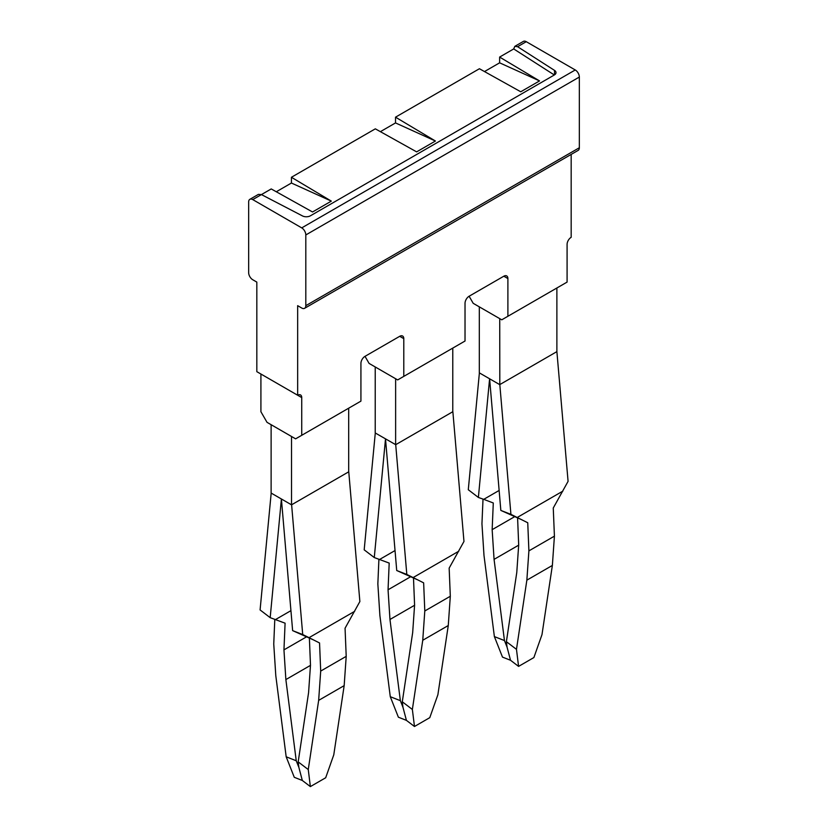 <?xml version="1.0" encoding="UTF-8"?>
<svg xmlns="http://www.w3.org/2000/svg" width="828" height="828" viewBox="0 0 828 828"><rect width="100%" height="100%" fill="white"/><g stroke="black" fill="none" stroke-linecap="round" stroke-linejoin="round"><path stroke-width="1.24" d="M301.734 435.3L301.734 397.595L260.913 374.018L260.913 411.733L267.03 422.342L295.606 438.84L360.925 401.125L360.925 363.42A5.775 3.333 120 0 1 365.013 356.34L369.091 363.42L397.668 379.917L465.025 341.022L465.025 303.307A5.775 3.333 120 0 1 469.114 296.238L503.817 276.21A5.775 3.333 -60 0 1 506.705 275.921A5.775 3.333 -60 0 1 507.895 278.56L507.895 316.275L567.087 282.1L567.087 244.384A5.775 3.333 -60 0 1 571.175 237.315L571.175 154.422M507.895 316.275L501.768 319.815L473.192 303.317L469.114 296.238M499.626 57.07L539.535 80.916L499.626 62.825L499.626 57.07L513.712 48.935L554.325 74.986L310.417 215.797A5.775 3.333 180 0 1 302.468 215.922L261.431 194.59L258.398 194.383M539.535 80.916L520.74 91.773L479.422 68.734L395.525 117.172L435.424 141.019L416.639 151.876L375.322 128.837L291.425 177.275L331.324 201.121L312.539 211.978L271.222 188.939L252.747 199.6A5.775 3.333 60 0 0 249.859 199.32L258.439 194.363M499.626 62.825L484.494 71.56M301.734 397.595A5.775 3.333 120 0 0 300.533 394.946A5.775 3.333 120 0 0 297.656 395.235L256.825 371.668L256.825 282.1L252.747 279.74A5.775 3.333 60 0 1 248.659 272.671L248.659 201.96A5.775 3.333 60 0 1 249.859 199.32M276.293 191.765L291.425 183.029L291.425 177.275M395.525 117.172L395.525 122.927L380.394 131.662M514.799 46.358L523.379 41.4A5.775 3.333 60 0 1 526.266 41.69L575.253 69.966A5.775 3.333 60 0 1 579.341 77.045L579.341 147.746A5.775 3.333 60 0 1 578.141 150.396L304.621 308.306A5.775 3.333 60 0 1 301.734 308.026L297.656 305.667L297.656 395.235M554.325 74.986A5.775 3.333 180 0 0 556.012 72.626A5.775 3.333 180 0 0 554.532 70.401L517.583 46.699L514.84 46.327L513.712 48.935M575.253 69.966L301.734 227.886L252.747 199.6M301.734 227.886A5.775 3.333 60 0 1 305.811 234.955L579.341 77.045M579.341 147.746L305.811 305.667L305.811 234.955M305.811 305.667A5.775 3.333 60 0 1 304.621 308.306M395.525 122.927L435.424 141.019M291.425 183.029L331.324 201.121M365.013 356.34L399.707 336.313A5.775 3.333 -60 0 1 402.594 336.023A5.775 3.333 -60 0 1 403.795 338.662L403.795 376.378M271.191 493.095L260.085 609.936L270.176 617.657L285.091 623.184L283.952 649.876L306.826 636.67M291.528 504.832L291.528 436.48L271.118 424.692L271.118 493.053L291.528 504.832L348.764 471.794L359.869 601.552L345.059 628.224L346.207 656.356L320.695 671.084L319.546 642.963L309.041 637.663L354.653 611.333M291.611 504.79L302.717 634.548L309.041 637.663M302.717 634.548L292.636 630.625L281.406 498.994L270.176 617.657M274.803 619.292L273.747 643.977L275.786 675.617L286.177 756.802L294.282 777.306L302.324 780.473L298.867 767.38L296.248 760.766L286.177 756.802M313.771 640.034L292.636 630.625M275.527 619.551L290.928 610.66M296.248 760.766L285.867 679.581L283.952 649.876M309.372 637.87L310.49 665.194L308.575 692.694L298.183 761.884L308.264 769.564L318.656 700.374L320.695 671.084M302.324 780.473L310.365 786.6L325.683 777.761L333.777 754.836L344.169 685.636L346.207 656.356M318.656 700.374L344.169 685.636M285.867 679.581L310.479 665.37M298.183 761.884L298.867 767.38M308.264 769.564L310.365 786.6M348.681 408.194L348.681 471.836M375.291 432.992L364.185 549.833L374.277 557.554L389.191 563.081L388.053 589.774L410.926 576.567M375.219 366.949L375.219 432.951L395.712 444.688L406.817 574.446L396.736 570.523L385.506 438.892L374.277 557.554M378.913 559.19L377.847 583.875L379.886 615.514L390.278 696.7L398.382 717.203L406.424 720.37L402.967 707.278L400.359 700.664L390.278 696.7M379.628 559.449L395.028 550.558M400.359 700.664L389.967 619.479L388.053 589.774M452.781 348.091L452.781 411.64M395.629 444.729L395.629 378.738M389.967 619.479L414.58 605.268M395.712 444.688L452.781 411.733M406.817 574.446L417.871 579.931L396.736 570.523M417.871 579.931L423.646 582.86L424.795 610.981L450.308 596.253L449.159 568.122L463.97 541.45L452.864 411.692M413.482 577.768L414.59 605.092L412.675 632.592L402.294 701.782L412.365 709.461L414.476 726.498L429.784 717.659L437.888 694.723L448.269 625.533L450.308 596.253M406.424 720.37L414.476 726.498M402.294 701.782L402.967 707.278M413.141 577.561L458.753 551.231M412.365 709.461L422.756 640.261L424.795 610.981M422.756 640.261L448.269 625.533M479.391 372.89L468.286 489.731L478.377 497.452L483.728 499.346L499.129 490.455M489.596 378.779L478.377 497.452M499.729 318.635L499.812 384.585L556.882 351.631L556.882 287.989M483.728 499.346L493.291 502.979L492.153 529.661L515.026 516.465M499.729 384.627L479.319 372.848L479.319 306.846M483.014 499.087L481.948 523.772L483.987 555.412L494.378 636.597L502.482 657.101L510.524 660.268L507.067 647.175L504.459 640.561L494.378 636.597M489.617 378.789L500.836 510.421L510.917 514.343L527.746 522.758L528.895 550.879L554.418 536.151L553.259 508.019L568.08 481.347L556.882 351.538M504.459 640.561L494.068 559.376L492.153 529.661M521.971 519.829L500.836 510.421M499.812 384.585L510.917 514.343M517.583 517.666L518.69 544.979L516.775 572.49L506.394 641.679L516.475 649.359L526.856 580.159L528.895 550.879M494.068 559.376L518.68 545.166M517.252 517.459L562.854 491.128M510.524 660.268L518.576 666.395L533.884 657.556L541.988 634.621L552.369 565.431L554.418 536.151M516.475 649.359L518.576 666.395M506.394 641.679L507.067 647.175M526.856 580.159L552.369 565.431M507.895 278.56L503.817 276.21M517.583 46.699L526.266 41.69M554.532 70.401L554.532 74.862M399.707 336.313L403.795 338.662"/></g></svg>
